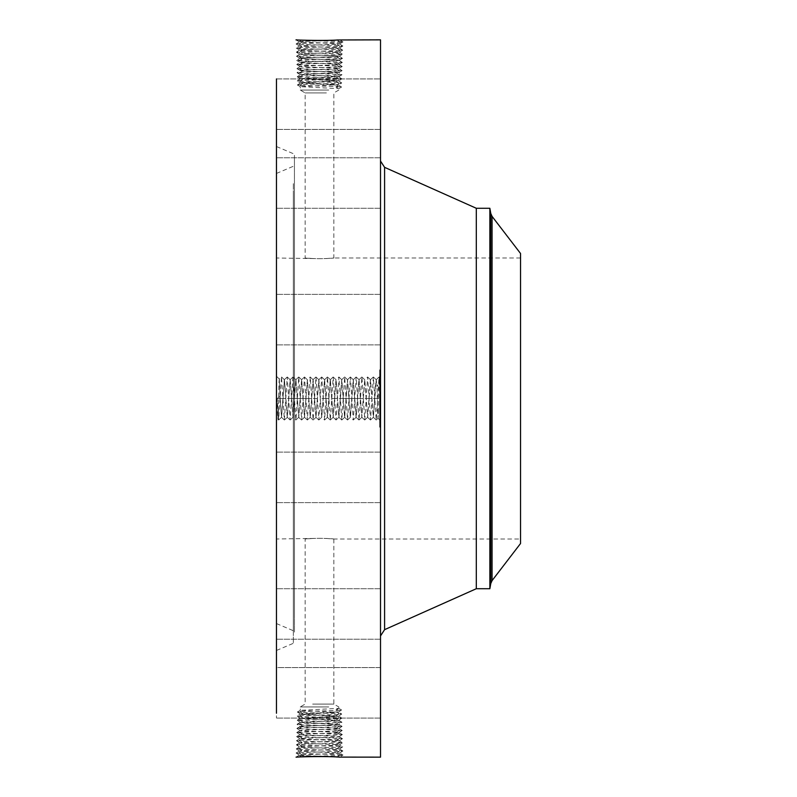 <?xml version="1.0" encoding="UTF-8"?>
<svg xmlns="http://www.w3.org/2000/svg" width="797" height="797" viewBox="0 0 797 797"><rect width="100%" height="100%" fill="white"/><g stroke="black" fill="none" stroke-linecap="round" stroke-linejoin="round"><path stroke-width="0.6" stroke-dasharray="3.98 2.99" d="M326.391 92.91L305.161 92.91L326.391 92.91M328.753 90.061L300.23 90.061L328.753 90.061M312.633 258.557C295.976 257.082 310.561 259.174 326.391 258.557C343.049 257.082 328.454 259.174 312.633 258.557L276.469 257.999L276.469 539.001L276.469 257.999M296.006 39.87L298.875 40.229C308.927 40.796 344.344 41.374 342.969 41.952L340.09 42.281C330.068 42.849 294.741 43.427 296.115 44.004L298.985 44.323C308.987 44.901 344.214 45.479 342.84 46.047L339.98 46.375C330.008 46.953 294.88 47.521 296.245 48.099L299.104 48.428C309.037 48.996 344.075 49.573 342.72 50.151L339.871 50.47C329.948 51.048 295.02 51.626 296.374 52.194L299.214 52.522C309.097 53.1 343.935 53.668 342.59 54.246L339.751 54.575C329.898 55.142 295.149 55.72 296.494 56.298L299.323 56.627C309.156 57.195 343.806 57.773 342.461 58.35L339.642 58.669C329.838 59.247 295.288 59.825 296.623 60.393L299.433 60.721C309.216 61.299 343.666 61.867 342.331 62.445L339.532 62.774C329.779 63.342 295.418 63.919 296.753 64.497L299.552 64.816C309.276 65.394 343.537 65.972 342.202 66.54L339.412 66.868C329.719 67.446 295.557 68.014 296.882 68.592L299.662 68.921C309.326 69.488 343.397 70.066 342.072 70.644L339.303 70.973C329.669 71.541 295.697 72.119 297.012 72.696L299.772 73.015C309.385 73.593 343.258 74.171 341.943 74.739L339.193 75.067C329.609 75.645 295.826 76.213 297.142 76.791L299.891 77.12C309.445 77.688 343.128 78.265 341.823 78.843L339.084 79.162C329.55 79.74 295.966 80.318 297.271 80.886L300.001 81.214C309.505 81.792 342.989 82.36 341.694 82.938L338.964 83.267C329.49 83.834 296.095 84.412 297.391 84.99L300.11 85.319C309.555 85.887 342.859 86.465 341.564 87.042L338.785 88.656L300.23 86.644L338.785 84.631L300.23 82.619L338.785 80.607L300.23 78.594L338.785 76.582L300.23 74.569L338.815 72.547C339.98 71.979 311.009 71.401 302.531 70.823L300.15 70.495C298.975 69.927 328.045 69.349 336.553 68.771L338.934 68.442C340.11 67.875 310.95 67.297 302.412 66.719L300.021 66.4C298.845 65.822 328.105 65.254 336.663 64.677L339.064 64.348C340.249 63.78 310.89 63.202 302.302 62.624L299.891 62.296C298.706 61.728 328.165 61.15 336.772 60.572L339.193 60.243C340.389 59.675 310.83 59.108 302.193 58.52L299.762 58.201C298.636 57.623 328.414 57.045 336.892 56.477L339.323 56.149C340.458 55.571 310.581 55.003 302.073 54.425L299.632 54.096C298.496 53.519 328.464 52.951 337.001 52.373L339.452 52.054C340.598 51.476 310.521 50.898 301.963 50.331L299.503 50.002C298.357 49.424 328.523 48.856 337.111 48.278L339.582 47.95C340.727 47.372 310.471 46.804 301.854 46.226L299.383 45.897C298.227 45.329 328.583 44.752 337.221 44.174L339.711 43.855C340.867 43.277 310.412 42.699 301.744 42.131L299.254 41.803C298.088 41.225 328.643 40.657 337.34 40.079L339.522 39.87M328.792 73.244L338.785 72.607L341.943 74.739L338.785 76.811L300.26 74.689L297.142 76.791L300.23 78.903L338.765 76.781L341.823 78.843L338.785 80.995L300.26 78.873L297.271 80.886L300.23 83.087L338.765 80.965L341.694 82.938L338.785 85.179L300.26 83.057L297.391 84.99L300.27 86.674L300.23 90.061L305.161 92.91L305.161 257.999M326.391 258.557L333.853 257.999L333.853 92.91L338.785 90.061L338.785 88.656L335.945 87.042L338.765 85.149L341.564 87.042L338.785 88.656M520.531 521.806L520.531 257.999L520.531 521.806M520.531 253.476L520.531 543.524M312.633 538.443C295.976 539.918 310.561 537.826 326.391 538.443C343.049 539.918 328.454 537.826 312.633 538.443L276.469 539.001M326.391 538.443L333.853 539.001L520.531 539.001M276.469 596.007L276.469 173.437L276.469 596.007M338.785 85.179L341.564 87.042L335.945 87.042M312.633 704.09L333.853 704.09L312.633 704.09M328.753 706.939L300.23 706.939L328.753 706.939M294.432 193.263L294.432 632.36L294.432 193.263M338.785 76.811L341.823 78.843L338.785 80.607M489.856 208.276L489.856 588.724M296.006 757.13L298.875 756.771C308.927 756.204 344.344 755.626 342.969 755.048L340.09 754.719C330.068 754.151 294.741 753.573 296.115 752.996L298.985 752.677C308.987 752.099 344.214 751.521 342.84 750.953L339.98 750.625C330.008 750.047 294.88 749.479 296.245 748.901L299.104 748.572C309.037 748.004 344.075 747.427 342.72 746.849L339.871 746.53C329.948 745.952 295.02 745.374 296.374 744.806L299.214 744.478C309.097 743.9 343.935 743.332 342.59 742.754L339.751 742.425C329.898 741.858 295.149 741.28 296.494 740.702L299.323 740.373C309.156 739.805 343.806 739.227 342.461 738.65L339.642 738.331C329.838 737.753 295.288 737.175 296.623 736.607L299.433 736.279C309.216 735.701 343.666 735.133 342.331 734.555L339.532 734.226C329.779 733.658 295.418 733.081 296.753 732.503L299.552 732.184C309.276 731.606 343.537 731.028 342.202 730.46L339.412 730.132C329.719 729.554 295.557 728.986 296.882 728.408L299.662 728.079C309.326 727.512 343.397 726.934 342.072 726.356L339.303 726.027C329.669 725.459 295.697 724.881 297.012 724.304L299.772 723.985C309.385 723.407 343.258 722.829 341.943 722.261L339.193 721.933C329.609 721.355 295.826 720.787 297.142 720.209L299.891 719.88C309.445 719.312 343.128 718.735 341.823 718.157L339.084 717.838C329.55 717.26 295.966 716.682 297.271 716.114L300.001 715.786C309.505 715.208 342.989 714.64 341.694 714.062L338.964 713.733C329.49 713.166 296.095 712.588 297.391 712.01L300.11 711.681C309.555 711.113 342.859 710.535 341.564 709.958L338.785 708.344L300.23 710.356L338.785 712.369L300.23 714.381L338.785 716.393L300.23 718.406L338.785 720.418L300.23 722.431L338.815 724.453C339.98 725.021 311.009 725.599 302.531 726.177L300.15 726.505C298.975 727.073 328.045 727.651 336.553 728.229L338.934 728.558C340.11 729.125 310.95 729.703 302.412 730.281L300.021 730.6C298.845 731.178 328.105 731.746 336.663 732.323L339.064 732.652C340.249 733.22 310.89 733.798 302.302 734.376L299.891 734.704C298.706 735.272 328.165 735.85 336.772 736.428L339.193 736.757C340.389 737.325 310.83 737.892 302.193 738.48L299.762 738.799C298.636 739.377 328.414 739.955 336.892 740.523L339.323 740.851C340.458 741.429 310.581 741.997 302.073 742.575L299.632 742.904C298.496 743.481 328.464 744.049 337.001 744.627L339.452 744.946C340.598 745.524 310.521 746.102 301.963 746.669L299.503 746.998C298.357 747.576 328.523 748.144 337.111 748.722L339.582 749.05C340.727 749.628 310.471 750.196 301.854 750.774L299.383 751.103C298.227 751.671 328.583 752.248 337.221 752.826L339.711 753.145C340.867 753.723 310.412 754.301 301.744 754.869L299.254 755.197C298.088 755.775 328.643 756.343 337.34 756.921L339.522 757.13M328.792 723.756L338.785 724.393L341.943 722.261L338.785 720.189L300.26 722.311L297.142 720.209L300.23 718.097L338.765 720.219L341.823 718.157L338.785 716.005L300.26 718.127L297.271 716.114L300.23 713.913L338.765 716.035L341.694 714.062L338.785 711.821L300.26 713.943L297.391 712.01L300.27 710.326L300.23 706.939L305.161 704.09L305.161 539.001M338.785 708.344L335.945 709.958L338.765 711.851L341.564 709.958L338.785 708.344L338.785 706.939L333.853 704.09L333.853 539.001M294.432 611.907L294.432 155.325L294.432 611.907M476.307 208.276L476.307 588.724M338.785 711.821L341.564 709.958L335.945 709.958M331.124 73.244L300.23 74.719L297.142 76.791L300.23 78.594M338.785 76.582L341.943 74.739L338.805 72.637C339.98 72.069 311.019 71.491 302.531 70.913L300.15 70.594L297.012 72.696L300.23 74.719M276.469 619.628L276.469 146.528L276.469 619.628M336.434 72.965L339.193 75.067L336.434 76.901M380.508 190.124L380.508 635.946L380.508 190.124M338.785 720.189L341.823 718.157L338.785 716.393M276.469 78.923L380.508 78.923L380.508 129.423L380.508 78.923L380.508 129.413L380.508 78.923L276.469 78.923L276.469 713.245M276.469 387.82L276.469 420.776L276.469 387.82M276.469 307.532L276.469 344.882L276.469 307.532M276.469 204.6L276.469 157.786L276.469 204.6M276.469 196.172L276.469 157.786L276.469 196.172M276.469 320.235L276.469 294.382L276.469 320.235M276.469 465.259L276.469 502.618L276.469 465.259M276.469 592.4L276.469 639.214L276.469 592.4M276.469 667.587L276.469 718.077L276.469 667.577L380.508 667.577L380.508 718.077L380.508 667.577L276.469 667.577M276.469 600.828L276.469 639.214L276.469 600.828M276.469 476.765L276.469 502.618L276.469 476.765M302.531 70.913L299.772 73.015L302.591 74.888M338.775 72.577L342.072 70.644L338.775 72.577M296.046 39.85L299.254 41.902L301.744 42.221C310.412 42.799 340.867 43.367 339.701 43.945L342.84 46.047L339.681 43.915L337.221 44.273C328.583 44.851 298.227 45.419 299.383 45.997L296.245 48.099L299.403 45.967L301.854 46.326C310.471 46.893 340.727 47.471 339.572 48.049L342.72 50.151L339.552 48.009L337.111 48.368C328.523 48.946 298.357 49.524 299.513 50.091L296.374 52.194L299.662 54.136L296.494 56.298L299.642 54.196C298.496 53.618 328.464 53.05 337.001 52.472L339.452 52.144C340.598 51.566 310.531 50.998 301.973 50.42L299.533 50.062L296.374 52.194L299.642 54.196L302.083 54.525C310.591 55.093 340.458 55.67 339.323 56.248L342.461 58.35L339.293 56.208L336.882 56.567C328.404 57.145 298.626 57.713 299.762 58.291L296.623 60.393L299.792 58.261L302.193 58.619C310.84 59.197 340.389 59.775 339.193 60.343L342.302 62.475L339.163 60.313L336.772 60.672C328.155 61.249 298.706 61.827 299.891 62.395L296.753 64.497L299.921 62.355L302.302 62.714C310.9 63.302 340.249 63.87 339.064 64.437L342.202 66.54L339.044 64.408L336.663 64.766C328.095 65.344 298.835 65.922 300.021 66.49L296.882 68.592L300.051 66.46L302.422 66.818C310.96 67.396 340.12 67.974 338.934 68.542L342.072 70.644L338.914 68.512L336.553 68.871C328.035 69.449 298.975 70.016 300.15 70.594L296.882 68.592L300.18 70.534L297.032 72.666L300.23 74.569M380.508 39.85L380.508 757.15M380.508 409.18L380.508 376.224L380.508 409.289L379.651 409.15L379.651 396.757L379.651 400.243L379.651 396.757L380.508 396.757L380.508 400.243L380.508 383.487L380.508 398.51L380.508 396.767L379.651 396.767L380.508 396.757M380.508 331.741L380.508 294.382L380.508 331.741M380.508 161.472L380.508 208.286L380.508 161.472M380.508 169.9L380.508 208.286L380.508 169.9M380.508 319.039L380.508 344.882L380.508 319.039M380.508 489.468L380.508 452.118L380.508 489.468M380.508 635.528L380.508 588.714L380.508 635.528M380.508 627.1L380.508 588.714L380.508 627.1M380.508 477.961L380.508 452.118L380.508 477.961M380.508 427.192L380.508 369.808L380.508 427.192L379.651 427.192L379.651 369.808L380.508 369.808M296.066 757.15L296.853 757.11M339.831 39.85C342.969 40.119 309.047 41.155 299.144 40.019L295.986 39.9L299.283 41.843L296.115 44.004L299.413 45.937L296.115 44.004L299.254 41.902C298.088 41.324 328.633 40.747 337.33 40.179L339.831 39.85L342.969 41.952L339.671 43.885L342.969 41.952L339.861 39.85M279.807 389.424L279.309 379.083L281.49 377.001L278.621 419.999L277.226 398.669L279.916 396.229L279.807 389.424C279.418 373.654 279.03 376.652 278.631 398.43L277.924 419.322L276.469 420.776M278.402 408.253C278.023 425.12 277.625 421.922 277.226 398.669M302.531 70.823L299.662 68.921L302.422 66.818M377.071 388.478L377.32 398.39C377.718 420.388 378.117 423.655 378.495 408.213L378.724 398.55C379.063 378.366 379.412 373.086 379.761 382.699L377.071 386.425L376.224 379.691L373.394 417.329L375.437 384.981L376.184 379.691L377.071 386.425M379.113 377.001L379.761 382.699L379.043 377.001L376.244 419.999L373.375 377.001L370.505 419.999L367.636 377.001L364.767 419.999L361.898 377.001L359.029 419.999L356.159 377.001L353.29 419.999L350.421 377.001L347.552 419.999L344.683 377.001L341.813 419.999L338.944 377.001L336.075 419.999L333.206 377.001L330.337 419.999L327.467 377.001L324.598 419.999L321.729 377.001L318.86 419.999L315.991 377.001L313.121 419.999L310.252 377.001L307.383 419.999L304.514 377.001L301.645 419.999L298.775 377.001L295.906 419.999L292.967 377.001L290.098 419.999L287.229 377.001L284.36 419.999L281.49 377.001M376.244 419.999L378.037 418.286L378.495 408.213M379.651 369.808L379.651 427.192M331.124 723.756L300.23 722.281L297.142 720.209L300.23 718.406M338.785 720.418L341.943 722.261L338.805 724.363C339.98 724.931 311.019 725.509 302.531 726.087L300.15 726.406L297.012 724.304L300.23 722.281M300.23 722.431L297.012 724.304L300.15 726.406C298.975 726.984 328.035 727.551 336.543 728.129L338.934 728.458C340.12 729.026 310.96 729.604 302.422 730.182L300.021 730.51C298.835 731.078 328.095 731.656 336.663 732.234L339.064 732.563C340.249 733.13 310.9 733.698 302.302 734.286L299.891 734.605C298.706 735.173 328.155 735.751 336.772 736.328L339.163 736.687C340.389 737.225 310.84 737.803 302.193 738.381L299.762 738.709C298.626 739.287 328.404 739.855 336.882 740.433L339.323 740.752C340.458 741.33 310.591 741.907 302.083 742.475L299.642 742.804C298.496 743.382 328.464 743.95 337.001 744.528L339.452 744.856C340.598 745.434 310.531 746.002 301.973 746.58L299.513 746.909C298.357 747.476 328.523 748.054 337.111 748.632L339.572 748.951C340.727 749.529 310.471 750.107 301.854 750.674L299.383 751.003C298.227 751.581 328.583 752.149 337.221 752.727L339.701 753.055C340.867 753.633 310.412 754.201 301.744 754.779L299.254 755.098C298.088 755.676 328.633 756.253 337.33 756.821L339.831 757.15L342.969 755.048L339.671 753.115L342.969 755.048L339.861 757.15M295.986 757.1L299.283 755.158L295.986 757.1M279.916 396.229L281.5 417.309L284.33 379.671L285.306 389.474L285.754 398.38L280.155 398.62L281.58 417.329L284.449 379.671L287.318 417.329L290.188 379.671L293.017 417.309L295.846 379.691L298.716 417.309L301.585 379.691L304.454 417.309L307.403 379.671L310.272 417.329L313.141 379.671L316.01 417.329L318.88 379.671L321.709 417.309L324.499 379.671L327.368 417.329L330.237 379.671L333.106 417.329L335.975 379.671L338.845 417.329L341.714 379.671L344.583 417.329L347.452 379.671L350.321 417.329L353.191 379.671L356.06 417.329L358.929 379.671L361.798 417.329L364.787 379.671L367.656 417.329L370.525 379.671L373.394 417.329M280.155 398.62L279.916 393.738M338.904 68.482L342.202 66.54L338.904 68.482M379.651 375.895L379.651 421.105L379.651 375.895L380.508 375.895L380.508 421.105L380.508 375.895M379.651 422.41L379.651 425.887L379.651 422.41L380.508 422.41L380.508 425.887L380.508 422.41M379.651 414.898L379.651 418.375L379.651 414.898L379.651 418.375L379.651 414.898L380.508 414.898L380.508 418.375L380.508 414.898L380.508 418.375L380.508 414.898L379.651 414.898M379.651 374.59L379.651 371.113L379.651 374.59L380.508 374.59L380.508 371.113L380.508 374.59M379.651 382.102L379.651 378.625L379.651 382.102L379.651 378.625L379.651 382.102L380.508 382.102L380.508 378.625L380.508 382.102L380.508 378.625L380.508 382.102L379.651 382.102M336.434 724.035L339.193 721.933L336.434 720.099M299.254 755.098L296.115 752.996L299.413 751.063L296.115 752.996L299.254 755.197M300.051 66.43L296.753 64.497L300.051 66.43M370.505 419.999L373.315 417.309L370.406 379.671L367.576 417.309L364.707 379.691L361.798 417.329M379.651 421.105L380.508 421.105M379.651 400.243L380.508 400.243L379.651 400.243M379.651 425.887L380.508 425.887M379.651 418.375L380.508 418.375L379.651 418.375M379.651 371.113L380.508 371.113M379.651 378.625L380.508 378.625L379.651 378.625M302.531 726.087L299.772 723.985L302.591 722.112M338.775 724.423L342.072 726.356L338.775 724.423M339.701 753.055L342.84 750.953L339.552 749.011L342.84 750.953L339.711 753.145M285.754 398.38L287.239 417.309L290.108 379.691L293.057 417.329L295.926 379.671L298.795 417.329L301.664 379.671L304.534 417.329L307.363 379.691L310.192 417.309L313.062 379.691L315.931 417.309L318.8 379.691L321.749 417.329L324.618 379.671L327.487 417.329L330.357 379.671L333.226 417.329L336.095 379.671L338.964 417.329L341.833 379.671L344.702 417.329L347.572 379.671L350.441 417.329L353.31 379.671L356.179 417.329L359.048 379.671L361.918 417.329M339.034 64.388L342.331 62.445L339.034 64.388M336.663 64.677L339.532 62.774L336.772 60.672M380.508 398.809L379.651 398.809L380.508 399.148L380.508 397.155L380.508 412.677L380.508 399.138L379.651 399.128L379.651 409.15M380.508 396.059L379.651 396.059L380.508 395.95L379.651 395.96L380.508 395.76L380.508 388.438L380.508 395.95L379.651 395.95L379.651 383.487L379.651 398.809M380.508 413.284L380.508 411.113L380.508 413.633L379.651 413.284L379.651 412.169L379.651 413.284M380.508 409.758L379.651 409.429L380.508 409.758M380.508 404.946L380.508 399.576L380.508 407.516L380.508 404.946L379.651 404.946L379.651 407.516L379.651 404.946L380.508 404.946M300.18 726.466L296.882 728.408L300.18 726.466M302.531 726.177L299.662 728.079L302.422 730.182M336.543 728.129L339.303 726.027L336.444 724.134M342.052 726.386L338.914 728.488L342.202 730.46L338.904 728.518L342.072 726.356M299.383 751.003L296.245 748.901L299.542 746.968L296.245 748.901L299.383 751.103M342.84 46.047L339.552 47.989L342.84 46.047M299.921 62.335L296.623 60.393L299.921 62.335M380.508 398.51L379.651 398.51M380.508 398.41L379.651 398.41L380.508 398.41M380.508 383.487L379.651 383.487M380.508 383.706L379.651 383.706M380.508 383.915L379.651 383.915M380.508 384.114L379.651 384.114M380.508 384.293L379.651 384.293M380.508 384.473L379.651 384.473M380.508 384.632L379.651 384.632M380.508 384.782L379.651 384.782M380.508 384.911L379.651 384.911M380.508 385.041L379.651 385.041M380.508 385.31L379.651 385.31M380.508 385.33L379.651 385.33L380.508 385.359M380.508 385.409L379.651 385.409M380.508 385.469L379.651 385.469M380.508 385.539L379.651 385.539M380.508 385.628L379.651 385.628M380.508 385.728L379.651 385.728M380.508 385.838L379.651 385.838M380.508 385.957L379.651 385.957L379.651 389.643L379.651 385.947L380.508 385.947M380.508 386.097L379.651 386.097M380.508 386.246L379.651 386.246L380.508 386.266M380.508 386.415L379.651 386.376M380.508 386.605L379.651 386.605L380.508 386.585M380.508 386.814L379.651 386.814L380.508 386.814M380.508 387.033L379.651 387.033L380.508 387.033M380.508 387.282L379.651 387.282L380.508 387.312M380.508 387.541L379.651 387.541L380.508 387.531M380.508 387.82L379.651 387.82L380.508 387.84M380.508 388.109L379.651 388.109M380.508 388.428L379.651 388.428L379.651 395.76L379.651 388.438L380.508 388.438M380.508 388.657L379.651 388.657M380.508 388.896L379.651 388.896M380.508 389.145L379.651 389.145M380.508 389.394L379.651 389.394M380.508 389.643L379.651 389.643M380.508 389.504L379.651 389.504M380.508 388.757L379.651 388.727M380.508 388.478L379.651 388.478L380.508 388.508M380.508 388.219L379.651 388.219M380.508 387.97L379.651 387.97M380.508 387.74L379.651 387.74M380.508 387.332L379.651 387.332M380.508 387.153L379.651 387.153M380.508 386.983L379.651 386.983M380.508 386.834L379.651 386.834M380.508 386.475L379.651 386.475L380.508 386.485M380.508 386.286L379.651 386.286L380.508 386.296M380.508 386.206L379.651 386.206M380.508 386.137L379.651 386.137M380.508 386.067L379.651 386.067M380.508 386.017L379.651 386.017L380.508 385.977M380.508 386.326L379.651 386.326M380.508 386.425L379.651 386.425M380.508 386.625L379.651 386.625M380.508 387.472L379.651 387.472M380.508 387.651L379.651 387.651M380.508 388.049L379.651 388.049M380.508 388.269L379.651 388.269M380.508 387.89L379.651 387.89M380.508 393.618L379.651 393.618M380.508 392.144L379.651 392.144M380.508 392.293L379.651 392.293M380.508 392.513L379.651 392.513M380.508 392.742L379.651 392.742M380.508 392.971L379.651 392.971M380.508 393.19L379.651 393.19L379.651 395.133L379.651 393.15L380.508 393.15M380.508 393.419L379.651 393.419L379.651 394.485L379.651 392.762L379.651 393.439L380.508 393.439M380.508 393.688L379.651 393.688L380.508 393.678M380.508 393.937L379.651 393.937L380.508 393.897M380.508 394.186L379.651 394.186M380.508 394.405L379.651 394.405L380.508 394.435M380.508 394.625L379.651 394.625M380.508 394.814L379.651 394.814L380.508 394.794M380.508 395.003L379.651 395.003M380.508 395.173L379.651 395.173M380.508 395.322L379.651 395.322M380.508 395.471L379.651 395.471L380.508 395.451M380.508 395.601L379.651 395.601L380.508 395.621M380.508 395.72L379.651 395.72M380.508 395.84L379.651 395.84M380.508 396.159L379.651 396.059M380.508 396.258L379.651 396.159M380.508 396.348L379.651 396.258M380.508 396.428L379.651 396.348M380.508 396.507L379.651 396.428M380.508 396.687L379.651 396.507M380.508 396.846L379.651 396.846M380.508 396.926L379.651 396.926M380.508 397.006L379.651 397.006M380.508 397.085L379.651 397.085M380.508 397.165L379.651 397.165L380.508 397.155M380.508 397.245L379.651 397.245M380.508 397.334L379.651 397.334L380.508 397.374M380.508 397.414L379.651 397.414M380.508 397.504L379.651 397.504L380.508 397.484M380.508 399.297L379.651 398.869L379.651 401.359L379.651 399.317L380.508 399.317L379.651 399.307M380.508 398.639L379.651 398.639M380.508 398.46L379.651 398.46M380.508 398.281L379.651 398.281M380.508 398.101L379.651 398.101M380.508 397.922L379.651 397.922M380.508 397.743L379.651 397.743M380.508 397.564L379.651 397.564M380.508 397.673L379.651 397.673M380.508 397.862L379.651 397.862M380.508 398.042L379.651 398.042M380.508 398.231L379.651 398.231M380.508 398.59L379.651 398.59M380.508 398.769L379.651 398.769M380.508 398.948L379.651 398.948L380.508 398.958M380.508 395.89L379.651 395.89M380.508 395.262L379.651 395.262M380.508 395.063L379.651 395.063M380.508 394.485L379.651 394.485L380.508 394.445M380.508 394.306L379.651 394.306M380.508 394.107L379.651 394.107M380.508 392.762L379.651 392.762L380.508 392.762M380.508 395.133L379.651 395.133L380.508 395.123M380.508 393.14L379.651 393.14M380.508 393.339L379.651 393.339M380.508 393.519L379.651 393.519M380.508 393.698L379.651 393.698M380.508 393.947L379.651 393.947M380.508 394.196L379.651 394.196M380.508 394.674L379.651 394.674M380.508 394.904L379.651 394.904M380.508 395.342L379.651 395.342M380.508 395.551L379.651 395.551M380.508 399.666L379.651 399.427L379.651 401.359L379.651 399.666L380.508 399.666M380.508 412.677L379.651 412.677L380.508 412.677M380.508 401.359L379.651 401.359L380.508 401.359M380.508 400.981L379.651 400.981M380.508 400.642L379.651 400.642L380.508 400.622M380.508 400.323L379.651 400.323M380.508 400.034L379.651 400.034M380.508 399.775L379.651 399.775L380.508 399.815M380.508 399.536L379.651 399.536M380.508 399.337L379.651 399.337M380.508 398.869L379.651 398.869M380.508 399.138L379.651 399.138M380.508 399.496L379.651 399.496M380.508 399.695L379.651 399.695M380.508 399.895L379.651 399.576L379.651 407.596L379.651 399.885L380.508 399.905L379.651 399.885M380.508 400.094L379.651 400.094L380.508 400.084M380.508 400.303L379.651 400.283M380.508 400.522L379.651 400.522M380.508 400.752L379.651 400.752M380.508 401.17L379.651 401.17M380.508 401.12L379.651 401.12L380.508 401.16M380.508 400.891L379.651 400.891M380.508 400.672L379.651 400.672M380.508 400.473L379.651 400.473M380.508 399.735L379.651 399.735M380.508 399.576L379.651 399.576L380.508 399.576M380.508 399.427L379.651 399.427M380.508 399.964L379.651 399.964M380.508 400.124L379.651 400.124M380.508 400.453L379.651 400.453M380.508 400.801L379.651 400.801M380.508 405.464L379.651 405.464M380.508 403.86L379.651 403.86L380.508 403.86M380.508 406.729L379.651 406.729M380.508 408.841L379.651 408.841L380.508 408.841M380.508 406.839L379.651 406.839M380.508 405.255L379.651 405.255M380.508 405.543L379.651 405.543L380.508 405.543M380.508 405.812L379.651 405.812M380.508 406.052L379.651 406.052M380.508 406.281L379.651 406.281L380.508 406.261M380.508 406.58L379.651 406.58M380.508 406.849L379.651 406.849M380.508 407.118L379.651 407.118L380.508 407.137M380.508 407.357L379.651 407.357M380.508 407.596L379.651 407.616M380.508 407.805L379.651 407.805M380.508 408.004L379.651 408.004L380.508 408.004M380.508 408.194L379.651 408.194M380.508 408.512L379.651 408.512M380.508 408.791L379.651 408.791L380.508 408.811M380.508 409.07L379.651 409.07M380.508 409.339L379.651 409.339M380.508 409.598L379.651 409.598M380.508 409.847L379.651 409.847M380.508 409.698L379.651 409.698M380.508 409.509L379.651 409.509M380.508 409.289L379.651 409.289L380.508 409.309M380.508 409.02L379.651 409.02M380.508 408.722L379.651 408.722M380.508 408.383L379.651 408.383M380.508 406.649L379.651 406.649M380.508 405.633L379.651 405.633M380.508 405.304L379.651 405.304M380.508 404.627L379.651 404.627L380.508 404.627M380.508 404.328L379.651 404.328M380.508 406.629L379.651 406.629M380.508 406.978L379.651 406.978M380.508 407.307L379.651 407.307M380.508 407.895L379.651 407.895M380.508 408.164L379.651 408.164M380.508 408.403L379.651 408.403M380.508 408.612L379.651 408.612M380.508 408.981L379.651 408.981M380.508 409.469L379.651 409.469M380.508 409.638L379.651 409.638M380.508 409.797L379.651 409.797M380.508 409.967L379.651 409.967M380.508 410.126L379.651 410.126M380.508 410.296L379.651 410.296M380.508 410.455L379.651 410.455M380.508 410.624L379.651 410.624M380.508 411.103L379.651 411.103L379.651 412.169L379.651 411.113L380.508 411.113M380.508 411.192L379.651 411.192L380.508 411.222M380.508 411.272L379.651 411.272M380.508 411.352L379.651 411.372M380.508 411.501L379.651 411.481M380.508 411.641L379.651 411.641M380.508 411.81L379.651 411.81M380.508 411.91L379.651 411.91L380.508 411.919M380.508 412.009L379.651 412.009M380.508 412.129L379.651 412.169M380.508 413.633L379.651 413.633M380.508 413.404L379.651 413.404M380.508 413.055L379.651 413.055M380.508 412.726L379.651 412.726M380.508 412.438L379.651 412.438M380.508 411.71L379.651 411.71M380.508 411.611L379.651 411.611M380.508 411.77L379.651 411.77M380.508 411.959L379.651 411.959M380.508 412.408L379.651 412.408L380.508 412.388M380.508 412.966L379.651 412.966M380.508 409.429L379.651 409.429L380.508 409.429M380.508 407.516L379.651 407.516M380.508 407.147L379.651 407.147L380.508 407.147M380.508 406.45L379.651 406.45M296.902 728.438L300.051 730.54L296.753 732.503L300.051 730.57L296.902 728.438M339.572 748.951L342.72 746.849L339.422 744.916L342.59 742.754L339.293 740.812L342.59 742.754L339.422 744.886L342.69 746.819L339.582 749.05M296.245 48.099L299.542 50.032L296.245 48.099M339.163 60.283L342.461 58.35L339.163 60.283M342.182 730.48L339.044 732.592L342.331 734.555L339.034 732.612L342.182 730.48M336.663 732.234L339.412 730.132L336.553 728.229M299.513 746.909L296.374 744.806L299.662 742.864L296.374 744.806L299.503 746.998M299.792 58.231L296.494 56.298L299.792 58.231M302.193 58.52L299.323 56.627L302.083 54.525M336.663 732.323L339.532 734.226L336.772 736.328M302.302 734.286L299.552 732.184L302.412 730.281M296.773 732.533L299.921 734.645L296.773 732.533M301.973 746.58L299.214 744.478L302.073 742.575M339.452 52.144L342.72 50.151L339.422 52.084L342.59 54.246L339.293 56.188L342.59 54.246L339.452 52.054M301.973 50.42L299.214 52.522L302.073 54.425M339.163 736.687L342.331 734.555L339.163 736.717L342.461 738.65L339.193 736.757M299.921 734.665L296.623 736.607L299.921 734.665M299.642 742.804L296.494 740.702L299.792 738.769L296.494 740.702L299.632 742.904M337.001 744.528L339.751 742.425L336.892 740.523M337.001 52.472L339.751 54.575L336.892 56.477M296.643 736.637L299.792 738.739L296.623 736.607M302.193 738.381L299.433 736.279L302.302 734.376M339.323 740.752L342.441 738.68L339.323 740.851M302.083 742.475L299.323 740.373L302.193 738.48M336.882 740.433L339.642 738.331L336.772 736.428M336.424 81.334L338.964 83.267L336.434 84.95M300.23 83.087L297.391 84.99L300.23 86.644M302.591 83.426L300.11 85.319L302.591 86.963M302.591 79.242L300.001 81.214L302.591 82.938M338.785 80.995L341.694 82.938L338.785 84.631M492.068 216.385L492.068 580.614M293.346 194.707L293.346 630.726L293.346 194.707M300.23 78.903L297.271 80.886L300.23 82.619M336.424 77.14L339.084 79.162L336.434 80.925M490.773 583.563L490.773 213.437M302.591 75.048L299.891 77.12L302.591 78.913M336.424 715.666L338.964 713.733L336.434 712.05M300.23 713.913L297.391 712.01L300.23 710.356M302.591 713.574L300.11 711.681L302.591 710.037M302.591 717.758L300.001 715.786L302.591 714.062M338.785 716.005L341.694 714.062L338.785 712.369M293.346 183.659L293.346 643.309L293.346 183.659M384.592 167.34L384.592 629.66M300.23 718.097L297.271 716.114L300.23 714.381M336.424 719.86L339.084 717.838L336.434 716.075M336.543 68.871L339.303 70.973L336.444 72.866M302.591 721.952L299.891 719.88L302.591 718.087M299.144 756.981L301.744 754.869M337.33 756.821L340.09 754.719L337.231 752.826M299.144 40.019L301.744 42.131M337.33 40.179L340.09 42.281L337.231 44.174M336.663 64.766L339.412 66.868L336.553 68.771M302.302 62.714L299.552 64.816L302.412 66.719M301.744 754.779L298.985 752.677L301.854 750.774M301.744 42.221L298.985 44.323L301.854 46.226M337.221 752.727L339.98 750.625L337.111 748.722M337.221 44.273L339.98 46.375L337.111 48.278M302.193 58.619L299.433 60.721L302.302 62.624M380.508 406.301L379.651 406.301M380.508 405.962L379.651 405.962M380.508 404.996L379.651 404.996M380.508 410.724L379.651 410.724M380.508 410.824L379.651 410.824M380.508 410.923L379.651 410.923M380.508 411.013L379.651 411.013M380.508 412.248L379.651 412.248M380.508 412.527L379.651 412.527M301.854 750.674L299.104 748.572L301.963 746.669M301.854 46.326L299.104 48.428L301.963 50.331M336.882 56.567L339.642 58.669L336.772 60.572M337.111 748.632L339.871 746.53L337.001 744.627M337.111 48.368L339.871 50.47L337.001 52.373M280.016 398.38L277.396 398.49M282.885 398.62L278.631 398.43M285.824 398.5L283.025 398.38M291.493 398.38L285.894 398.62M294.362 398.62L288.763 398.38M297.231 398.38L291.632 398.62M300.1 398.62L294.501 398.38M302.97 398.38L297.371 398.62M305.839 398.62L300.24 398.38M308.708 398.38L303.109 398.62M311.577 398.62L305.978 398.38M317.316 398.62L311.717 398.38M317.385 398.5L314.586 398.62M325.923 398.38L320.324 398.62M328.792 398.62L323.193 398.38M328.862 398.5L326.063 398.62M334.531 398.62L331.731 398.5M337.4 398.38L331.801 398.62M337.47 398.5L334.67 398.38M343.138 398.38L337.539 398.62M346.008 398.62L340.409 398.38M348.877 398.38L343.278 398.62M351.746 398.62L346.147 398.38M354.615 398.38L349.016 398.62M357.484 398.62L351.885 398.38M360.354 398.38L354.755 398.62M363.223 398.62L357.624 398.38M368.961 398.62L363.362 398.38M371.83 398.38L366.231 398.62M371.9 398.5L369.101 398.38M377.32 398.39L371.97 398.62M378.724 398.55L377.639 398.5M520.531 257.999L333.853 257.999M276.469 623.563L293.346 630.726L294.432 632.36M276.469 173.437L293.346 166.274L294.432 164.64M276.469 650.472L293.346 643.309L294.432 641.675M276.469 146.528L293.346 153.691L294.432 155.325M279.329 379.083L276.469 376.224M380.508 294.382L276.469 294.382L380.508 294.382M380.508 344.882L276.469 344.882L380.508 344.882M380.508 208.286L276.469 208.286L380.508 208.286M380.508 157.786L276.469 157.786L380.508 157.786M380.508 129.423L276.469 129.423L380.508 129.423M380.508 452.118L276.469 452.118L380.508 452.118M380.508 502.618L276.469 502.618L380.508 502.618M380.508 588.714L276.469 588.714L380.508 588.714M380.508 639.214L276.469 639.214L380.508 639.214M380.508 718.077L276.469 718.077L380.508 718.077M379.422 377.31L380.508 376.224M378.017 418.286L380.508 420.776M287.229 377.001L284.33 379.671M287.318 417.329L284.429 419.999M373.305 377.001L370.406 379.671M301.575 419.999L298.676 417.329M359.048 379.671L356.159 377.001M301.664 379.671L298.775 377.001M358.959 419.999L356.06 417.329M315.921 377.001L313.022 379.671M344.702 417.329L341.813 419.999M316.01 417.329L313.121 419.999M344.613 377.001L341.714 379.671M330.267 419.999L327.368 417.329M330.357 379.671L327.467 377.001M281.5 417.309L278.691 419.999M278.621 419.999L277.904 419.322M281.56 377.001L284.37 379.691M284.36 419.999L281.54 417.309M287.299 377.001L290.108 379.691M290.168 419.999L292.977 417.309L295.836 419.999M290.098 419.999L287.279 417.309M293.037 377.001L295.846 379.691M292.967 377.001L290.148 379.691M295.906 419.999L298.716 417.309M298.706 377.001L295.886 379.691M301.645 419.999L304.454 417.309M304.514 377.001L307.323 379.691L310.182 377.001M304.444 377.001L301.625 379.691M307.383 419.999L310.192 417.309M307.313 419.999L304.494 417.309M310.252 377.001L313.062 379.691M313.052 419.999L310.232 417.309M315.991 377.001L318.8 379.691M318.86 419.999L321.669 417.309L324.528 419.999M318.79 419.999L315.971 417.309M321.729 377.001L324.538 379.691M321.659 377.001L318.84 379.691M324.598 419.999L327.408 417.309M327.398 377.001L324.578 379.691M330.337 419.999L333.146 417.309M333.206 377.001L336.015 379.691L338.874 377.001M333.136 377.001L330.317 379.691M336.075 419.999L338.884 417.309M336.005 419.999L333.186 417.309M338.944 377.001L341.754 379.691M341.744 419.999L338.924 417.309M344.683 377.001L347.492 379.691M347.552 419.999L350.361 417.309L353.22 419.999M347.482 419.999L344.663 417.309M350.421 377.001L353.23 379.691M350.351 377.001L347.532 379.691M353.29 419.999L356.1 417.309M356.09 377.001L353.27 379.691M359.029 419.999L361.838 417.309M361.898 377.001L364.707 379.691L367.566 377.001M361.828 377.001L359.009 379.691M364.767 419.999L367.576 417.309M364.697 419.999L361.878 417.309M367.636 377.001L370.446 379.691M370.436 419.999L367.616 417.309M373.375 377.001L376.184 379.691M376.174 419.999L373.355 417.309M379.043 377.001L376.224 379.691"/><path stroke-width="1.2" d="M520.531 543.524L520.531 253.476L492.068 216.385L492.068 580.614L520.531 543.524M492.068 216.385L490.773 213.437L490.773 583.563L489.856 588.724L489.856 208.276L476.307 208.276L384.592 167.34L380.508 161.054M489.856 588.724L476.307 588.724L476.307 208.276M276.469 713.245L276.469 78.923M339.323 757.1L380.508 757.15L380.508 39.85L337.48 39.98C329.051 40.816 298.347 40.268 296.046 39.85L295.986 39.9M339.522 757.13L337.34 756.921M296.046 757.15C298.347 756.732 329.051 756.184 337.48 757.02M339.861 757.15L339.831 757.15C342.969 756.881 309.047 755.845 299.144 756.981L296.066 757.15M296.046 39.85L296.853 39.89M476.307 588.724L384.592 629.66L384.592 167.34M490.773 583.563L492.068 580.614M490.773 213.437L489.856 208.276M384.592 629.66L380.508 635.946"/></g></svg>
